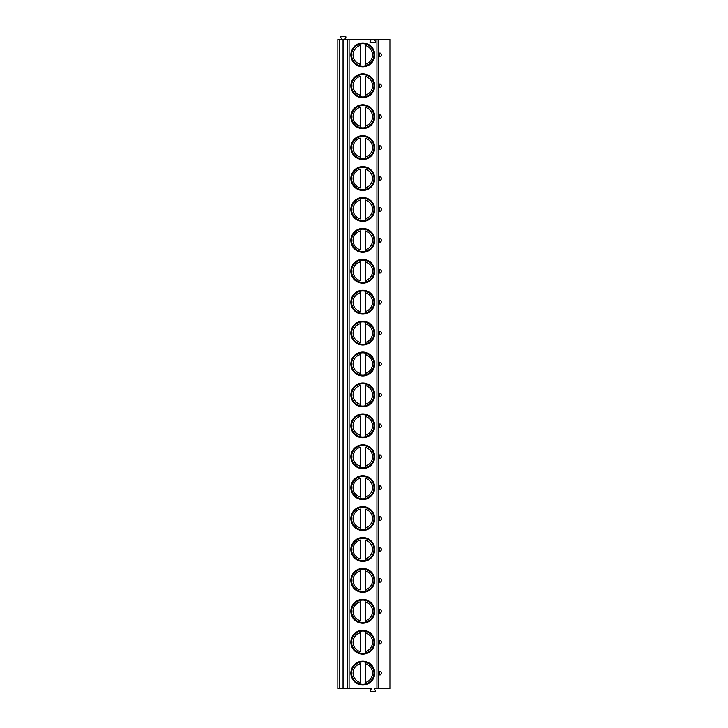 <?xml version="1.0" encoding="UTF-8"?>
<svg xmlns="http://www.w3.org/2000/svg" width="728" height="728" viewBox="0 0 728 728"><rect width="100%" height="100%" fill="white"/><g stroke="black" fill="none" stroke-linecap="round" stroke-linejoin="round"><path stroke-width="1.09" d="M378.706 688.561L378.706 39.439L390.163 39.439L390.163 688.561L374.219 688.561L375.339 690.508A0.728 0.728 0 0 1 374.711 691.6L370.925 691.6A0.728 0.728 0 0 1 370.297 690.508L371.416 688.561L337.838 688.561L337.838 39.439L370.561 39.439A0.455 0.455 0 0 1 370.962 40.131L370.051 41.696A0.61 0.61 0 0 0 370.579 42.606L375.066 42.606A0.61 0.61 0 0 0 375.593 41.696L374.683 40.122A0.455 0.455 0 0 1 375.084 39.439L370.561 39.439M379.434 54.9A1.893 0.482 90 0 0 379.961 56.784A1.975 1.975 0 0 0 379.961 53.008A1.893 0.482 90 0 0 379.434 54.9M381.317 55.21L381.317 54.582M380.162 56.711L380.671 56.384M379.961 83.92A1.893 0.482 90 0 0 379.434 85.804A1.893 0.482 90 0 0 379.961 87.697A1.975 1.975 0 0 0 379.961 83.92A1.975 1.975 0 0 1 379.961 87.697M379.961 114.833A1.893 0.482 90 0 0 379.434 116.717A1.893 0.482 90 0 0 379.961 118.6A1.975 1.975 0 0 0 379.961 114.833A1.975 1.975 0 0 1 379.961 118.6M379.961 145.746A1.893 0.482 90 0 0 379.434 147.629A1.893 0.482 90 0 0 379.961 149.513A1.975 1.975 0 0 0 379.961 145.746A1.975 1.975 0 0 1 379.961 149.513M379.961 176.649A1.893 0.482 90 0 0 379.434 178.542A1.893 0.482 90 0 0 379.961 180.426A1.975 1.975 0 0 0 379.961 176.649A1.975 1.975 0 0 1 379.961 180.426M379.961 207.562A1.893 0.482 90 0 0 379.434 209.446A1.893 0.482 90 0 0 379.961 211.338A1.975 1.975 0 0 0 379.961 207.562A1.975 1.975 0 0 1 379.961 211.338M379.961 238.475A1.893 0.482 90 0 0 379.434 240.358A1.893 0.482 90 0 0 379.961 242.242A1.975 1.975 0 0 0 379.961 238.475A1.975 1.975 0 0 1 379.961 242.242M379.961 269.378A1.893 0.482 90 0 0 379.434 271.271A1.893 0.482 90 0 0 379.961 273.155A1.975 1.975 0 0 0 379.961 269.378A1.975 1.975 0 0 1 379.961 273.155M379.961 300.291A1.893 0.482 90 0 0 379.434 302.184A1.893 0.482 90 0 0 379.961 304.067A1.975 1.975 0 0 0 379.961 300.291A1.975 1.975 0 0 1 379.961 304.067M379.961 331.204A1.893 0.482 90 0 0 379.434 333.087A1.893 0.482 90 0 0 379.961 334.98A1.975 1.975 0 0 0 379.961 331.204A1.975 1.975 0 0 1 379.961 334.98M379.961 362.116A1.893 0.482 90 0 0 379.434 364A1.893 0.482 90 0 0 379.961 365.884A1.975 1.975 0 0 0 379.961 362.116A1.975 1.975 0 0 1 379.961 365.884M379.961 393.02A1.893 0.482 90 0 0 379.434 394.913A1.893 0.482 90 0 0 379.961 396.796A1.975 1.975 0 0 0 379.961 393.02A1.975 1.975 0 0 1 379.961 396.796M379.961 423.933A1.893 0.482 90 0 0 379.434 425.816A1.893 0.482 90 0 0 379.961 427.709A1.975 1.975 0 0 0 379.961 423.933A1.975 1.975 0 0 1 379.961 427.709M379.961 454.845A1.893 0.482 90 0 0 379.434 456.729A1.893 0.482 90 0 0 379.961 458.622A1.975 1.975 0 0 0 379.961 454.845A1.975 1.975 0 0 1 379.961 458.622M381.172 488.452L381.317 487.323M379.961 485.758A1.893 0.482 90 0 0 379.434 487.642A1.893 0.482 90 0 0 379.961 489.525A1.975 1.975 0 0 0 379.961 485.758A1.975 1.975 0 0 1 379.961 489.525M379.961 516.662A1.893 0.482 90 0 0 379.434 518.554A1.893 0.482 90 0 0 379.961 520.438A1.975 1.975 0 0 0 379.961 516.662A1.975 1.975 0 0 1 379.961 520.438M379.961 547.574A1.893 0.482 90 0 0 379.434 549.458A1.893 0.482 90 0 0 379.961 551.351A1.975 1.975 0 0 0 379.961 547.574A1.975 1.975 0 0 1 379.961 551.351M381.172 581.19L381.317 580.061M379.961 578.487A1.893 0.482 90 0 0 379.434 580.371A1.893 0.482 90 0 0 379.961 582.254A1.975 1.975 0 0 0 379.961 578.487A1.975 1.975 0 0 1 379.961 582.254M379.961 609.4A1.893 0.482 90 0 0 379.434 611.283A1.893 0.482 90 0 0 379.961 613.167A1.975 1.975 0 0 0 379.961 609.4A1.975 1.975 0 0 1 379.961 613.167M379.961 640.303A1.893 0.482 90 0 0 379.434 642.196A1.893 0.482 90 0 0 379.961 644.08A1.975 1.975 0 0 0 379.961 640.303A1.975 1.975 0 0 1 379.961 644.08M379.961 671.216A1.893 0.482 90 0 0 379.434 673.1A1.893 0.482 90 0 0 379.961 674.993A1.975 1.975 0 0 0 379.961 671.216A1.975 1.975 0 0 1 379.961 674.993M378.706 39.439L375.084 39.439M350.86 54.9A11.93 11.93 0 0 0 362.781 66.821A11.93 11.93 0 0 0 374.711 54.9A11.93 11.93 0 0 0 362.781 42.97A11.93 11.93 0 0 0 350.86 54.9M350.86 85.804A11.93 11.93 0 0 0 362.781 97.734A11.93 11.93 0 0 0 374.711 85.804A11.93 11.93 0 0 0 362.781 73.883A11.93 11.93 0 0 0 350.86 85.804M350.86 116.717A11.93 11.93 0 0 0 362.781 128.647A11.93 11.93 0 0 0 374.711 116.717A11.93 11.93 0 0 0 362.781 104.796A11.93 11.93 0 0 0 350.86 116.717M350.86 147.629A11.93 11.93 0 0 0 362.781 159.55A11.93 11.93 0 0 0 374.711 147.629A11.93 11.93 0 0 0 362.781 135.699A11.93 11.93 0 0 0 350.86 147.629M350.86 178.542A11.93 11.93 0 0 0 362.781 190.463A11.93 11.93 0 0 0 374.711 178.542A11.93 11.93 0 0 0 362.781 166.612A11.93 11.93 0 0 0 350.86 178.542M350.86 209.446A11.93 11.93 0 0 0 362.781 221.376A11.93 11.93 0 0 0 374.711 209.446A11.93 11.93 0 0 0 362.781 197.525A11.93 11.93 0 0 0 350.86 209.446M350.86 240.358A11.93 11.93 0 0 0 362.781 252.288A11.93 11.93 0 0 0 374.711 240.358A11.93 11.93 0 0 0 362.781 228.437A11.93 11.93 0 0 0 350.86 240.358M350.86 271.271A11.93 11.93 0 0 0 362.781 283.192A11.93 11.93 0 0 0 374.711 271.271A11.93 11.93 0 0 0 362.781 259.341A11.93 11.93 0 0 0 350.86 271.271M350.86 302.184A11.93 11.93 0 0 0 362.781 314.105A11.93 11.93 0 0 0 374.711 302.184A11.93 11.93 0 0 0 362.781 290.254A11.93 11.93 0 0 0 350.86 302.184M350.86 333.087A11.93 11.93 0 0 0 362.781 345.017A11.93 11.93 0 0 0 374.711 333.087A11.93 11.93 0 0 0 362.781 321.166A11.93 11.93 0 0 0 350.86 333.087M350.86 364A11.93 11.93 0 0 0 362.781 375.93A11.93 11.93 0 0 0 374.711 364A11.93 11.93 0 0 0 362.781 352.07A11.93 11.93 0 0 0 350.86 364M350.86 394.913A11.93 11.93 0 0 0 362.781 406.834A11.93 11.93 0 0 0 374.711 394.913A11.93 11.93 0 0 0 362.781 382.983A11.93 11.93 0 0 0 350.86 394.913M350.86 425.816A11.93 11.93 0 0 0 362.781 437.746A11.93 11.93 0 0 0 374.711 425.816A11.93 11.93 0 0 0 362.781 413.895A11.93 11.93 0 0 0 350.86 425.816M350.86 456.729A11.93 11.93 0 0 0 362.781 468.659A11.93 11.93 0 0 0 374.711 456.729A11.93 11.93 0 0 0 362.781 444.808A11.93 11.93 0 0 0 350.86 456.729M350.86 487.642A11.93 11.93 0 0 0 362.781 499.563A11.93 11.93 0 0 0 374.711 487.642A11.93 11.93 0 0 0 362.781 475.712A11.93 11.93 0 0 0 350.86 487.642M350.86 518.554A11.93 11.93 0 0 0 362.781 530.475A11.93 11.93 0 0 0 374.711 518.554A11.93 11.93 0 0 0 362.781 506.624A11.93 11.93 0 0 0 350.86 518.554M350.86 549.458A11.93 11.93 0 0 0 362.781 561.388A11.93 11.93 0 0 0 374.711 549.458A11.93 11.93 0 0 0 362.781 537.537A11.93 11.93 0 0 0 350.86 549.458M350.86 580.371A11.93 11.93 0 0 0 362.781 592.301A11.93 11.93 0 0 0 374.711 580.371A11.93 11.93 0 0 0 362.781 568.45A11.93 11.93 0 0 0 350.86 580.371M350.86 611.283A11.93 11.93 0 0 0 362.781 623.204A11.93 11.93 0 0 0 374.711 611.283A11.93 11.93 0 0 0 362.781 599.353A11.93 11.93 0 0 0 350.86 611.283M350.86 642.196A11.93 11.93 0 0 0 362.781 654.117A11.93 11.93 0 0 0 374.711 642.196A11.93 11.93 0 0 0 362.781 630.266A11.93 11.93 0 0 0 350.86 642.196M350.86 673.1A11.93 11.93 0 0 0 362.781 685.03A11.93 11.93 0 0 0 374.711 673.1A11.93 11.93 0 0 0 362.781 661.179A11.93 11.93 0 0 0 350.86 673.1M343.052 688.561L343.052 39.439M341.914 39.439L340.786 37.492A0.728 0.728 0 0 1 341.423 36.4L345.199 36.4A0.728 0.728 0 0 1 345.836 37.492L344.708 39.439M351.588 54.9A11.193 11.193 0 0 1 362.781 43.698A11.193 11.193 0 0 1 373.983 54.9A11.193 11.193 0 0 1 362.781 66.093A11.193 11.193 0 0 1 351.588 54.9M360.351 64.319L360.351 45.473A9.737 9.737 0 0 0 360.351 64.319M365.219 65.829L365.219 43.971M365.219 43.598L365.219 45.473A9.737 9.737 0 0 1 365.219 64.319L365.219 66.193M351.588 85.804A11.193 11.193 0 0 1 362.781 74.611A11.193 11.193 0 0 1 373.983 85.804A11.193 11.193 0 0 1 362.781 97.006A11.193 11.193 0 0 1 351.588 85.804M360.351 95.232L360.351 76.385A9.737 9.737 0 0 0 360.351 95.232M365.219 96.733L365.219 76.385A9.737 9.737 0 0 1 365.219 95.232L365.219 97.106M351.588 116.717A11.193 11.193 0 0 1 362.781 105.524A11.193 11.193 0 0 1 373.983 116.717A11.193 11.193 0 0 1 362.781 127.91A11.193 11.193 0 0 1 351.588 116.717M360.351 126.144L360.351 107.289A9.737 9.737 0 0 0 360.351 126.144M365.219 127.646L365.219 107.289A9.737 9.737 0 0 1 365.219 126.144L365.219 128.019M351.588 147.629A11.193 11.193 0 0 1 362.781 136.436A11.193 11.193 0 0 1 373.983 147.629A11.193 11.193 0 0 1 362.781 158.822A11.193 11.193 0 0 1 351.588 147.629M360.351 157.057L360.351 138.202A9.737 9.737 0 0 0 360.351 157.057M365.219 158.558L365.219 138.202A9.737 9.737 0 0 1 365.219 157.057L365.219 158.931M351.588 178.542A11.193 11.193 0 0 1 362.781 167.34A11.193 11.193 0 0 1 373.983 178.542A11.193 11.193 0 0 1 362.781 189.735A11.193 11.193 0 0 1 351.588 178.542M360.351 187.961L360.351 169.114A9.737 9.737 0 0 0 360.351 187.961M365.219 189.471L365.219 169.114A9.737 9.737 0 0 1 365.219 187.961L365.219 189.835M351.588 209.446A11.193 11.193 0 0 1 362.781 198.253A11.193 11.193 0 0 1 373.983 209.446A11.193 11.193 0 0 1 362.781 220.648A11.193 11.193 0 0 1 351.588 209.446M360.351 218.873L360.351 200.027A9.737 9.737 0 0 0 360.351 218.873M365.219 220.375L365.219 200.027A9.737 9.737 0 0 1 365.219 218.873L365.219 220.748M351.588 240.358A11.193 11.193 0 0 1 362.781 229.165A11.193 11.193 0 0 1 373.983 240.358A11.193 11.193 0 0 1 362.781 251.551A11.193 11.193 0 0 1 351.588 240.358M360.351 249.786L360.351 230.931A9.737 9.737 0 0 0 360.351 249.786M365.219 251.287L365.219 230.931A9.737 9.737 0 0 1 365.219 249.786L365.219 251.661M351.588 271.271A11.193 11.193 0 0 1 362.781 260.069A11.193 11.193 0 0 1 373.983 271.271A11.193 11.193 0 0 1 362.781 282.464A11.193 11.193 0 0 1 351.588 271.271M360.351 280.69L360.351 261.843A9.737 9.737 0 0 0 360.351 280.69M365.219 282.2L365.219 261.843A9.737 9.737 0 0 1 365.219 280.69L365.219 282.573M351.588 302.184A11.193 11.193 0 0 1 362.781 290.982A11.193 11.193 0 0 1 373.983 302.184A11.193 11.193 0 0 1 362.781 313.377A11.193 11.193 0 0 1 351.588 302.184M360.351 311.602L360.351 292.756A9.737 9.737 0 0 0 360.351 311.602M365.219 313.104L365.219 292.756A9.737 9.737 0 0 1 365.219 311.602L365.219 313.477M351.588 333.087A11.193 11.193 0 0 1 362.781 321.894A11.193 11.193 0 0 1 373.983 333.087A11.193 11.193 0 0 1 362.781 344.289A11.193 11.193 0 0 1 351.588 333.087M360.351 342.515L360.351 323.669A9.737 9.737 0 0 0 360.351 342.515M365.219 344.016L365.219 323.669A9.737 9.737 0 0 1 365.219 342.515L365.219 344.389M351.588 364A11.193 11.193 0 0 1 362.781 352.807A11.193 11.193 0 0 1 373.983 364A11.193 11.193 0 0 1 362.781 375.193A11.193 11.193 0 0 1 351.588 364M360.351 373.428L360.351 354.572A9.737 9.737 0 0 0 360.351 373.428M365.219 374.929L365.219 354.572A9.737 9.737 0 0 1 365.219 373.428L365.219 375.302M351.588 394.913A11.193 11.193 0 0 1 362.781 383.711A11.193 11.193 0 0 1 373.983 394.913A11.193 11.193 0 0 1 362.781 406.106A11.193 11.193 0 0 1 351.588 394.913M360.351 404.331L360.351 385.485A9.737 9.737 0 0 0 360.351 404.331M365.219 405.842L365.219 385.485A9.737 9.737 0 0 1 365.219 404.331L365.219 406.215M351.588 425.816A11.193 11.193 0 0 1 362.781 414.623A11.193 11.193 0 0 1 373.983 425.816A11.193 11.193 0 0 1 362.781 437.018A11.193 11.193 0 0 1 351.588 425.816M360.351 435.244L360.351 416.398A9.737 9.737 0 0 0 360.351 435.244M365.219 436.745L365.219 416.398A9.737 9.737 0 0 1 365.219 435.244L365.219 437.119M351.588 456.729A11.193 11.193 0 0 1 362.781 445.536A11.193 11.193 0 0 1 373.983 456.729A11.193 11.193 0 0 1 362.781 467.931A11.193 11.193 0 0 1 351.588 456.729M360.351 466.157L360.351 447.311A9.737 9.737 0 0 0 360.351 466.157M365.219 467.658L365.219 447.311A9.737 9.737 0 0 1 365.219 466.157L365.219 468.031M351.588 487.642A11.193 11.193 0 0 1 362.781 476.449A11.193 11.193 0 0 1 373.983 487.642A11.193 11.193 0 0 1 362.781 498.835A11.193 11.193 0 0 1 351.588 487.642M360.351 497.069L360.351 478.214A9.737 9.737 0 0 0 360.351 497.069M365.219 498.571L365.219 478.214A9.737 9.737 0 0 1 365.219 497.069L365.219 498.944M351.588 518.554A11.193 11.193 0 0 1 362.781 507.352A11.193 11.193 0 0 1 373.983 518.554A11.193 11.193 0 0 1 362.781 529.747A11.193 11.193 0 0 1 351.588 518.554M360.351 527.973L360.351 509.127A9.737 9.737 0 0 0 360.351 527.973M365.219 529.484L365.219 509.127A9.737 9.737 0 0 1 365.219 527.973L365.219 529.847M351.588 549.458A11.193 11.193 0 0 1 362.781 538.265A11.193 11.193 0 0 1 373.983 549.458A11.193 11.193 0 0 1 362.781 560.66A11.193 11.193 0 0 1 351.588 549.458M360.351 558.886L360.351 540.04A9.737 9.737 0 0 0 360.351 558.886M365.219 560.387L365.219 540.04A9.737 9.737 0 0 1 365.219 558.886L365.219 560.76M351.588 580.371A11.193 11.193 0 0 1 362.781 569.178A11.193 11.193 0 0 1 373.983 580.371A11.193 11.193 0 0 1 362.781 591.564A11.193 11.193 0 0 1 351.588 580.371M360.351 589.798L360.351 570.943A9.737 9.737 0 0 0 360.351 589.798M365.219 591.3L365.219 570.943A9.737 9.737 0 0 1 365.219 589.798L365.219 591.673M351.588 611.283A11.193 11.193 0 0 1 362.781 600.09A11.193 11.193 0 0 1 373.983 611.283A11.193 11.193 0 0 1 362.781 622.476A11.193 11.193 0 0 1 351.588 611.283M360.351 620.711L360.351 601.856A9.737 9.737 0 0 0 360.351 620.711M365.219 622.212L365.219 601.856A9.737 9.737 0 0 1 365.219 620.711L365.219 622.586M351.588 642.196A11.193 11.193 0 0 1 362.781 630.994A11.193 11.193 0 0 1 373.983 642.196A11.193 11.193 0 0 1 362.781 653.389A11.193 11.193 0 0 1 351.588 642.196M360.351 651.615L360.351 632.769A9.737 9.737 0 0 0 360.351 651.615M365.219 653.116L365.219 632.769A9.737 9.737 0 0 1 365.219 651.615L365.219 653.489M351.588 673.1A11.193 11.193 0 0 1 362.781 661.907A11.193 11.193 0 0 1 373.983 673.1A11.193 11.193 0 0 1 362.781 684.302A11.193 11.193 0 0 1 351.588 673.1M360.351 682.527L360.351 663.681A9.737 9.737 0 0 0 360.351 682.527M365.219 684.029L365.219 663.681A9.737 9.737 0 0 1 365.219 682.527L365.219 684.402M389.962 688.561L389.962 39.439M379.961 53.008A1.975 1.975 0 0 1 379.961 56.784M376.94 688.561L376.94 39.439M349.094 688.561L349.094 39.439M347.292 688.561L347.292 39.439M339.658 688.561L339.658 39.439"/></g></svg>
